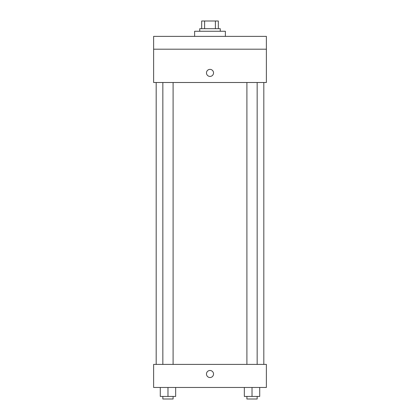 <?xml version="1.0" encoding="UTF-8"?>
<svg xmlns="http://www.w3.org/2000/svg" width="420" height="420" viewBox="0 0 420 420"><rect width="100%" height="100%" fill="white"/><g stroke="black" fill="none" stroke-linecap="round" stroke-linejoin="round"><path stroke-width="0.63" d="M204.608 28.686L204.608 21L201.673 21L201.673 28.686L201.673 21M204.608 21L218.327 21L218.327 28.686M215.392 28.686L215.392 21M199.747 31.253L199.747 28.686L220.253 28.686L220.253 31.253M225.377 36.377L225.377 31.253L194.623 31.253L194.623 36.377M153.62 36.377L266.38 36.377L266.38 49.187L153.62 49.187L153.62 36.377M266.38 49.187L266.38 82.504L153.62 82.504L153.62 49.187M210 76.419A3.523 3.523 0 0 1 206.95 71.132A3.523 3.523 0 0 1 213.05 71.132A3.523 3.523 0 0 1 210 76.419M153.62 364.403L266.38 364.403L266.38 387.466L153.62 387.466L153.62 364.403M210 377.538A3.523 3.523 0 0 1 206.95 372.251A3.523 3.523 0 0 1 213.05 372.251A3.523 3.523 0 0 1 210 377.538M244.34 387.466L244.34 396.438L259.718 396.438L259.718 387.466L259.718 396.438M252.026 396.438L252.026 387.466M257.156 396.438L257.156 399L246.902 399L246.902 396.438M160.282 387.466L160.282 396.438L175.66 396.438L175.66 387.466L175.66 396.438M167.974 396.438L167.974 387.466M173.098 396.438L173.098 399L162.845 399L162.845 396.438M263.818 364.403L263.818 82.504M156.182 364.403L156.182 82.504M246.902 82.504L246.902 364.403M257.156 82.504L257.156 364.403M173.098 364.403L173.098 82.504M162.845 364.403L162.845 82.504"/></g></svg>
